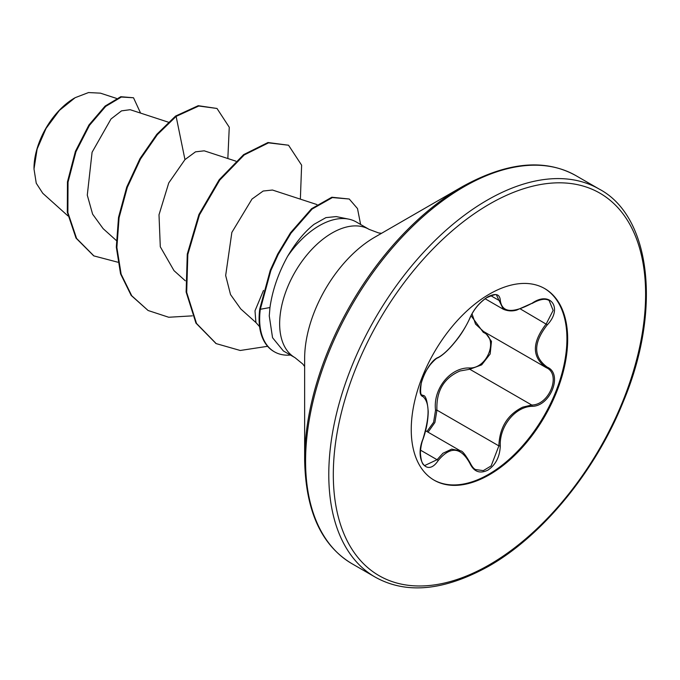 <?xml version="1.0" encoding="UTF-8"?>
<svg xmlns="http://www.w3.org/2000/svg" width="680" height="680" viewBox="0 0 680 680"><rect width="100%" height="100%" fill="white"/><g stroke="black" fill="none" stroke-linecap="round" stroke-linejoin="round"><path stroke-width="1.02" d="M438.149 357.442C447.593 352.92 463.573 333.038 469.923 317.909C473.892 309.034 479.876 302.005 487.866 296.82C495.694 292.885 499.834 294.066 500.293 300.39C501.95 312.715 512.558 313.667 532.1 303.229C550.519 290.267 563.15 308.269 547.307 324.819C533.145 342.865 533.145 356.983 547.307 367.192C563.167 373.779 550.486 406.359 532.1 406.325C515.244 406.555 499.239 426.479 500.293 445.893C499.834 456.781 495.694 464.865 487.866 470.144C479.867 474.019 473.892 471.784 469.923 463.445C460.87 446.879 450.279 445.935 438.149 460.606C426.929 477.717 414.307 459.68 422.969 438.991C429.76 416.653 429.76 402.509 422.969 396.576C414.298 394.171 426.947 361.582 438.149 357.442A1.071 0.892 63.4 0 1 437.75 357.901C436.577 358.071 434.052 360.375 430.159 364.82C425.357 371.646 423.954 374.119 421.311 382.798C420.121 391.399 420.478 395.522 422.365 395.156L422.093 394.969M424.889 465.452L437.062 459.714L442.96 453.245L451.724 449.123L460.513 450.925C462.102 450.551 465.307 454.529 470.135 462.867A1.071 0.578 157.4 0 1 469.923 463.445M485.154 332.392L491.47 341.36L490.161 353.991L481.678 364.863L469.787 369.249L460.012 370.982C443.853 378.003 436.16 391.051 436.925 410.125L434.885 422.518L428.06 432.174M475.583 469.557L483.302 470.628L491.147 465.919L498.873 445.893C499.554 427.55 507.492 414.647 522.673 407.167L531.726 405.017C549.406 405.135 561.519 374.043 546.244 367.659L483.522 331.466L475.524 324.079L472.022 313.846M426.929 431.519L433.611 422.254L435.54 410.201C432.871 388.866 450.313 367.251 469.481 367.974C487.288 368.806 498.89 338.87 483.318 332.367L471.044 315.716M544.391 288.397A110.61 63.86 -60 0 1 560.873 377.153A110.61 63.86 -60 0 1 488.716 474.291A110.61 63.86 -60 0 1 433.78 479.978M489.456 294.083A110.61 63.86 -60 0 1 544.765 288.609A110.61 63.86 -60 0 1 561.722 377.247A110.61 63.86 -60 0 1 489.456 474.716A110.61 63.86 -60 0 1 434.154 480.199A110.61 63.86 -60 0 1 417.197 391.561A110.61 63.86 -60 0 1 489.456 294.083M74.57 98.022A57.375 33.124 120 0 0 34 168.292M116.45 98.388L100.445 93.16L88.528 92.556L75.132 97.699L59.398 110.406L46.053 128.409L37.136 148.98L34 168.997L36.252 183.226L42.772 193.29L67.923 215.874M290.453 355.045A71.409 41.225 -60 0 1 274.44 351.832A71.409 41.225 -60 0 1 259.649 319.141A71.409 41.225 -60 0 1 260.321 309.281L259.76 308.958L270.291 270.215L277.721 254.005L290.462 232.806L311.559 208.718L331.832 197.234L349.248 199.019L332.392 197.566L312.128 209.041L291.023 233.138L278.281 254.328L270.852 270.538L260.321 309.281L269.96 307.538C272.416 290.3 278.29 273.232 287.589 256.343A74.078 42.772 -60 0 1 319.311 225.683A74.078 42.772 -60 0 1 348.661 219.121A74.078 42.772 -60 0 1 356.346 222.011L369.07 229.355A74.078 42.772 120 0 0 332.027 233.027A74.078 42.772 120 0 0 283.637 298.308A74.078 42.772 120 0 0 294.993 357.663L302.753 364.004L304.64 366.503M274.44 351.832L273.878 351.509A71.409 41.225 -60 0 1 259.089 318.818A71.409 41.225 -60 0 1 259.76 308.958M294.993 357.663L283.365 350.957L272.544 337.697L269.263 315.936L269.96 307.538M304.64 459.85L304.64 358.598A99.076 57.205 120 0 1 374.697 237.252L462.392 186.626A223.091 128.8 120 0 0 304.64 459.85C305.583 510.816 321.359 545.437 351.976 563.712L375.181 577.108C406.317 594.481 444.185 590.843 488.792 566.177C542.428 535.755 595.17 471.487 622.999 402.373C662.473 308.916 650.241 215.84 599.207 189.082A224.026 129.344 120 0 0 487.194 200.175A224.026 129.344 120 0 0 340.841 397.596A224.026 129.344 120 0 0 375.181 577.108M263.508 290.385L255 310.82L255.909 322.507L259.582 326.647M348.661 219.121L336.226 216.589L325.941 217.617L314.1 224.29C304.784 231.591 295.953 242.284 287.589 256.343M168.343 122.17L130.169 109.701L121.516 110.865L111.001 118.983L92.089 152.252L87.278 195.16L92.624 214.183L103.156 228.675L116.255 240.431M235.858 161.151L204.204 150.816L195.5 151.844L184.96 159.605L168.75 182.929L159.001 214.804L160.293 246.78L174.004 270.64L185.3 280.78M316.94 204.561L272.459 190.034L263.177 191.029L252 199.053L231.854 232.424L225.667 275.51L230.537 294.584L240.754 308.933L256.232 322.83M184.96 159.605L176.12 116.399L198.798 106.012L217.005 108.468L229.262 127.245L227.843 158.533M117.819 262.208L93.916 255.918L76.593 238.45L67.872 212.577L68.025 182.189L75.965 151.7L89.496 125.307L105.68 106.394L121.337 97.036L133.51 97.767L140.581 113.101M175.559 116.076L156.825 134.292L139.978 158.601L126.744 187.068L118.524 217.387L116.314 247.121L120.564 273.853L131.189 295.435L148.104 310.505L131.75 295.766L121.125 274.176L116.875 247.444L119.085 217.719L127.305 187.391L140.539 158.924L157.386 134.614L176.12 116.399L175.559 116.076L198.228 105.689L217.005 108.468M93.636 255.756L76.032 238.127L67.311 212.245L67.456 181.866L75.403 151.376L88.935 124.984L105.12 106.072L120.776 96.713L133.51 97.767M148.104 310.505L168.725 317.254L192.338 315.86M300.365 199.146L301.623 165.172L288.532 145.222L268.532 142.851L244.188 154.955L219.742 180.098L199.469 214.88L187.833 254.43L186.685 292.357L196.511 323.442L216.206 343.621L240.227 350.48L267.606 346.307M360.621 224.485L357.501 208.581L349.248 199.019M288.532 145.222L267.971 142.528L243.627 154.632L219.181 179.767L198.908 214.557L187.272 254.099L186.124 292.026L195.951 323.111L215.925 343.451M532.1 303.229L516.681 310.106C512.167 311.389 507.713 311.108 503.319 309.255L496.655 295.435C497.08 293.837 493.671 294.644 486.438 297.857C479.094 303.059 473.654 309.68 470.135 317.704A1.071 0.586 22.8 0 1 469.923 317.909M547.307 367.192A1.071 0.705 117.9 0 1 546.261 367.668C531.777 357.17 531.777 342.575 546.244 323.892L553.146 310.403L549.168 300.569M435.54 410.201L436.925 410.125L498.873 445.893L500.293 445.893M469.481 367.974A1.071 0.535 -91.4 0 0 469.787 369.249L531.726 405.017A1.071 0.603 86 0 1 532.1 406.325M484.194 331.849A1.071 0.637 -61.9 0 0 483.318 332.367M422.195 395.046L422.569 395.267A1.071 0.986 115.6 0 1 422.969 396.576M422.934 395.462L422.934 395.462C425.552 395.054 427.312 400.426 428.221 411.561C428.085 420.521 426.368 429.7 423.053 439.101L422.969 438.991M420.537 450.177L437.062 459.714A1.071 0.544 35.1 0 1 438.149 460.606M500.293 300.39A1.071 0.867 -179.4 0 1 498.873 300.348L490.731 295.639M469.888 462.646A1.071 0.578 157.4 0 1 470.135 462.867C472.039 466.659 473.858 468.894 475.609 469.565M549.219 300.594L549.219 300.594C545.547 298.18 539.835 299.14 532.075 303.475L531.845 303.382M547.307 324.819L520.506 309.026M545.556 367.276L546.261 367.668A1.071 0.705 117.9 0 1 546.244 367.659L546.652 367.88M489.456 204.102A220.83 127.492 120 0 0 333.31 474.555A220.83 127.492 120 0 0 489.456 564.706A220.83 127.492 120 0 0 645.609 294.253A220.83 127.492 120 0 0 489.456 204.102M374.705 237.252L462.392 186.626C506.991 161.959 544.867 158.312 576.002 175.686A224.026 129.344 120 0 0 463.989 186.779A224.026 129.344 120 0 0 317.637 384.2A224.026 129.344 120 0 0 351.976 563.712M425.603 430.763L460.454 450.883M381.548 233.3L378.658 232.951L369.07 229.355M93.916 255.918L93.347 255.595M576.002 175.686L599.207 189.082M215.636 343.289L216.206 343.621M485.129 298.758L503.302 309.247M437.75 357.901C445.035 354.186 453.135 344.42 455.226 341.725C460.555 335.486 465.519 327.479 470.135 317.704M423.053 439.101C421.6 442.706 420.707 447.312 420.385 452.923C421.039 461.065 422.552 465.248 424.915 465.469L424.915 465.469"/></g></svg>
